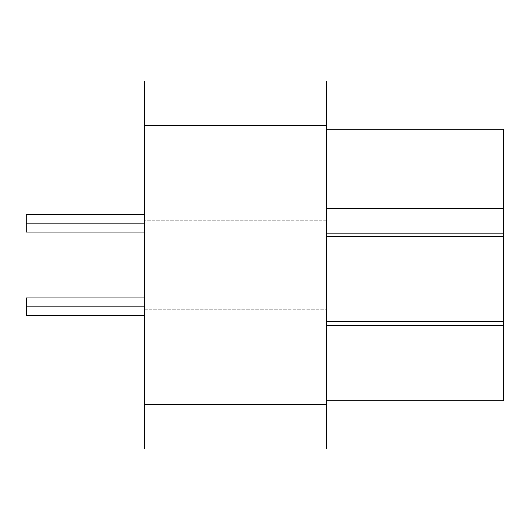 <?xml version="1.0" encoding="UTF-8"?>
<svg xmlns="http://www.w3.org/2000/svg" width="530" height="530" viewBox="0 0 530 530"><rect width="100%" height="100%" fill="white"/><g stroke="black" fill="none" stroke-linecap="round" stroke-linejoin="round"><path stroke-width="0.4" stroke-dasharray="2.65 1.99" d="M503.5 223.19L326.831 223.19C326.831 242.177 326.831 242.177 326.831 223.19C326.831 242.177 326.831 242.177 326.831 223.19L503.5 223.19C503.5 242.177 503.5 242.177 503.5 223.19C503.5 242.177 503.5 242.177 503.5 223.19C503.5 204.202 503.5 204.202 503.5 223.19C503.5 204.202 503.5 204.202 503.5 223.19L326.831 223.19C326.831 204.202 326.831 204.202 326.831 223.19C326.831 204.202 326.831 204.202 326.831 223.19L503.5 223.19L326.831 223.19C326.831 242.177 326.831 242.177 326.831 223.19C326.831 242.177 326.831 242.177 326.831 223.19L503.5 223.19C503.5 242.177 503.5 242.177 503.5 223.19C503.5 242.177 503.5 242.177 503.5 223.19C503.5 204.202 503.5 204.202 503.5 223.19C503.5 204.202 503.5 204.202 503.5 223.19L326.831 223.19C326.831 204.202 326.831 204.202 326.831 223.19C326.831 204.202 326.831 204.202 326.831 223.19L503.5 223.19M503.5 306.81L326.831 306.81C326.831 325.798 326.831 325.798 326.831 306.81C326.831 325.798 326.831 325.798 326.831 306.81L503.5 306.81C503.5 325.798 503.5 325.798 503.5 306.81C503.5 325.798 503.5 325.798 503.5 306.81C503.5 287.823 503.5 287.823 503.5 306.81C503.5 287.823 503.5 287.823 503.5 306.81L326.831 306.81C326.831 287.823 326.831 287.823 326.831 306.81C326.831 287.823 326.831 287.823 326.831 306.81L503.5 306.81L326.831 306.81C326.831 325.798 326.831 325.798 326.831 306.81C326.831 325.798 326.831 325.798 326.831 306.81L503.5 306.81C503.5 325.798 503.5 325.798 503.5 306.81C503.5 325.798 503.5 325.798 503.5 306.81C503.5 287.823 503.5 287.823 503.5 306.81C503.5 287.823 503.5 287.823 503.5 306.81L326.831 306.81C326.831 287.823 326.831 287.823 326.831 306.81C326.831 287.823 326.831 287.823 326.831 306.81L503.5 306.81M503.5 321.531L326.831 321.531L503.5 321.531L503.5 319.563M326.831 400.885L326.831 325.46L503.5 325.46L503.5 400.885L326.831 400.885L326.831 236.241L503.5 236.241L503.5 325.46L326.831 325.46L326.831 400.885L503.5 400.885L503.5 236.241L326.831 236.241L326.831 129.115L503.5 129.115L503.5 236.241L503.5 129.115L326.831 129.115L326.831 400.885M326.831 265L144.279 265L144.279 303.253L144.279 265L144.279 303.253L144.279 265L326.831 265L326.831 303.253L326.831 226.747L326.831 265L326.831 226.747L326.831 265L144.279 265L144.279 226.747L144.279 265L144.279 226.747L144.279 265L326.831 265L144.279 265L144.279 303.253L144.279 265L144.279 303.253L144.279 265L326.831 265L326.831 303.253L326.831 226.747L326.831 265L326.831 226.747L326.831 265L144.279 265L144.279 226.747L144.279 265L144.279 226.747L144.279 265L326.831 265L326.831 226.747L326.831 265M144.279 297.979L26.5 297.979L26.5 306.81C26.5 295.422 26.5 295.422 26.5 306.81C26.5 318.199 26.5 318.199 26.5 306.81L144.279 306.81C144.279 295.422 144.279 295.422 144.279 306.81C144.279 295.422 144.279 295.422 144.279 306.81L26.5 306.81L26.5 300.848M144.279 306.81C144.279 318.199 144.279 318.199 144.279 306.81C144.279 318.199 144.279 318.199 144.279 306.81C144.279 295.422 144.279 295.422 144.279 306.81C144.279 295.422 144.279 295.422 144.279 306.81L26.5 306.81L144.279 306.81C144.279 318.199 144.279 318.199 144.279 306.81C144.279 318.199 144.279 318.199 144.279 306.81L26.5 306.81C26.5 295.422 26.5 295.422 26.5 306.81C26.5 295.422 26.5 295.422 26.5 306.81C26.5 318.199 26.5 318.199 26.5 306.81C26.5 318.199 26.5 318.199 26.5 306.81L144.279 306.81L144.279 299.159L144.279 306.81M26.5 297.979L26.5 306.81M26.5 223.19L26.5 223.19C26.5 211.801 26.5 211.801 26.5 223.19C26.5 234.578 26.5 234.578 26.5 223.19L144.279 223.19C144.279 211.801 144.279 211.801 144.279 223.19C144.279 211.801 144.279 211.801 144.279 223.19L26.5 223.19L144.279 223.19C144.279 234.578 144.279 234.578 144.279 223.19C144.279 234.578 144.279 234.578 144.279 223.19C144.279 211.801 144.279 211.801 144.279 223.19C144.279 211.801 144.279 211.801 144.279 223.19L26.5 223.19C26.5 211.801 26.5 211.801 26.5 223.19C26.5 211.801 26.5 211.801 26.5 223.19C26.5 234.578 26.5 234.578 26.5 223.19C26.5 234.578 26.5 234.578 26.5 223.19L144.279 223.19C144.279 234.578 144.279 234.578 144.279 223.19C144.279 234.578 144.279 234.578 144.279 223.19L26.5 223.19M144.279 80.971L144.279 449.029L326.831 449.029L144.279 449.029L144.279 404.86L326.831 404.86L326.831 449.029L326.831 404.86L144.279 404.86L144.279 80.971L326.831 80.971L326.831 125.14L144.279 125.14L326.831 125.14L326.831 404.86L326.831 80.971L144.279 80.971M144.279 223.19L144.279 215.538L144.279 223.19M503.5 386.165L503.5 143.835L503.5 386.165L503.5 322.902L326.831 322.902L326.831 386.165L503.5 386.165L326.831 386.165L326.831 322.902L503.5 322.902L503.5 233.684L326.831 233.684L326.831 322.902L326.831 233.684L503.5 233.684L503.5 143.835L326.831 143.835L326.831 233.684L326.831 143.835L503.5 143.835L326.831 143.835L503.5 143.835L503.5 233.684L326.831 233.684L503.5 233.684L503.5 322.902L326.831 322.902L503.5 322.902L503.5 386.165L326.831 386.165L503.5 386.165M326.831 386.165L326.831 143.835L326.831 386.165M326.831 306.81L326.831 319.563L326.831 306.81M326.831 223.19L326.831 210.436L326.831 223.19M326.831 237.91L503.5 237.91L326.831 237.91M503.5 208.469L326.831 208.469L503.5 208.469M503.5 292.09L326.831 292.09L503.5 292.09M144.279 309.169L326.831 309.169L144.279 309.169M326.831 220.831L144.279 220.831L326.831 220.831M26.5 315.642L144.279 315.642M144.279 214.358L26.5 214.358M26.5 232.021L144.279 232.021"/><path stroke-width="0.79" d="M503.5 306.81L503.5 319.563M326.831 129.115L503.5 129.115L326.831 129.115M326.831 236.241L503.5 236.241L503.5 129.115L503.5 236.241L326.831 236.241M326.831 325.46L503.5 325.46L503.5 236.241L503.5 325.46L326.831 325.46M326.831 400.885L503.5 400.885L503.5 325.46L503.5 400.885L326.831 400.885M26.5 306.81C26.5 336.63 26.5 276.991 26.5 306.81L144.279 306.81L26.5 306.81C26.5 295.422 26.5 295.422 26.5 306.81C26.5 318.199 26.5 318.199 26.5 306.81M26.5 300.848L26.5 297.979L144.279 297.979M26.5 223.19L144.279 223.19L26.5 223.19C26.5 211.801 26.5 211.801 26.5 223.19C26.5 234.578 26.5 234.578 26.5 223.19M144.279 125.14L144.279 80.971L326.831 80.971L144.279 80.971L144.279 125.14L326.831 125.14L326.831 80.971L326.831 125.14L144.279 125.14L144.279 404.86L144.279 125.14M144.279 449.029L144.279 404.86L326.831 404.86L326.831 125.14L326.831 404.86L144.279 404.86L144.279 449.029L326.831 449.029L326.831 404.86L326.831 449.029L144.279 449.029M26.5 315.642L144.279 315.642M144.279 214.358L26.5 214.358M26.5 232.021L144.279 232.021"/></g></svg>

